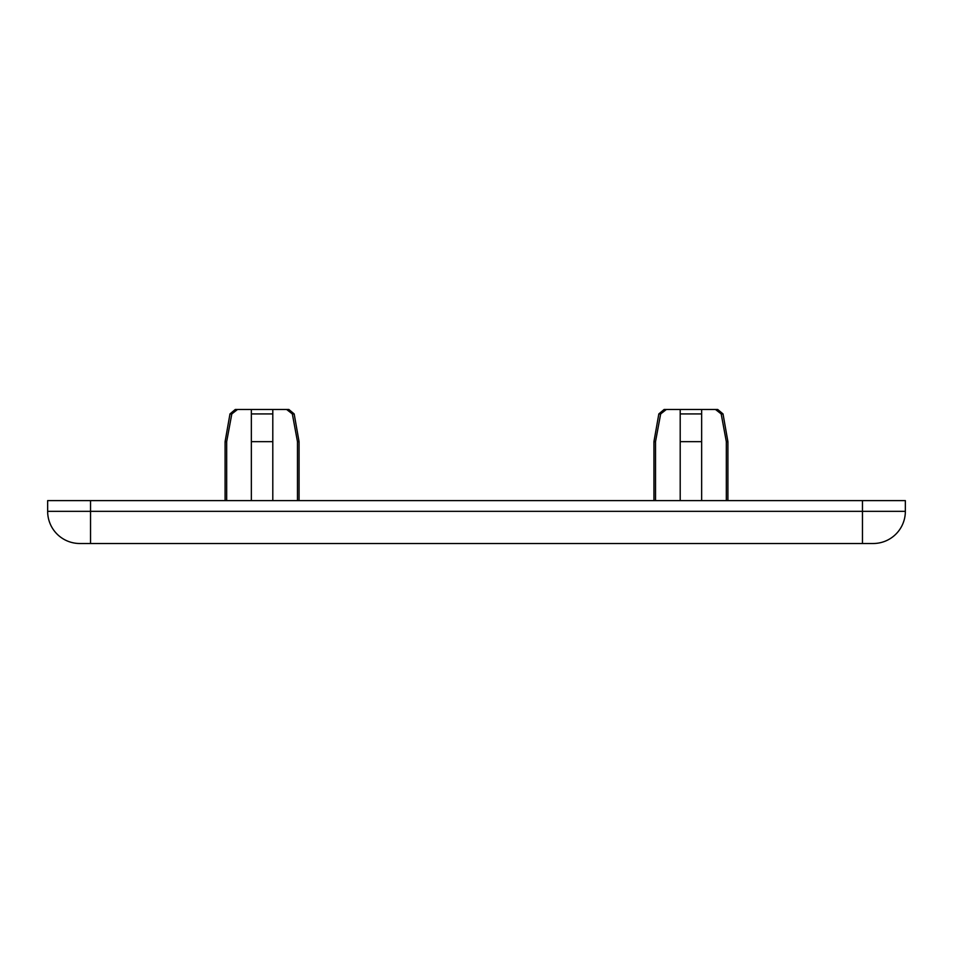 <?xml version="1.0" encoding="UTF-8"?>
<svg xmlns="http://www.w3.org/2000/svg" width="953" height="953" viewBox="0 0 953 953"><rect width="100%" height="100%" fill="white"/><g stroke="black" fill="none" stroke-linecap="round" stroke-linejoin="round"><path stroke-width="1.43" d="M226.671 500.623L226.671 441.656L225.087 441.656L225.087 500.623M299.063 500.623L299.063 441.656L297.479 441.656L297.479 500.623M251.354 500.623L251.354 409.492L237.488 409.492L231.817 413.924L229.983 413.924L235.26 409.492L237.488 409.492L235.26 409.492L229.983 413.924L225.087 441.656M237.5 409.492L286.65 409.492L292.333 413.924L294.167 413.924L288.89 409.492L272.796 409.492L272.796 413.924L251.354 413.924L251.354 441.656L272.796 441.656L272.796 413.924L272.796 500.623M226.671 441.656L231.817 413.924M660.667 413.924L658.833 413.924L664.11 409.492L666.338 409.492L660.667 413.924L655.521 441.656L653.937 441.656L653.937 500.623M680.204 500.623L680.204 409.492L664.11 409.492L658.833 413.924L653.937 441.656M666.35 409.492L717.74 409.492L723.017 413.924L727.913 441.656L727.913 500.623M726.329 500.623L726.329 441.656L721.183 413.924L715.512 409.492L701.646 409.492L701.646 441.656L701.646 413.924L680.204 413.924L680.204 441.656L701.646 441.656L701.646 500.623M292.333 413.924L297.479 441.656M655.521 500.623L655.521 441.656M726.329 441.656L727.913 441.656M862.465 500.623L862.465 543.508L873.186 543.508A32.164 32.164 0 0 0 905.35 511.344L905.35 500.623L47.65 500.623L47.65 511.344A32.164 32.164 0 0 0 79.814 543.508L90.535 543.508L90.535 511.344L47.65 511.344M862.465 543.508L90.535 543.508M721.183 413.924L723.017 413.924L717.74 409.492M905.35 511.344L90.535 511.344L90.535 500.623M299.063 441.656L294.167 413.924L288.89 409.492"/></g></svg>

